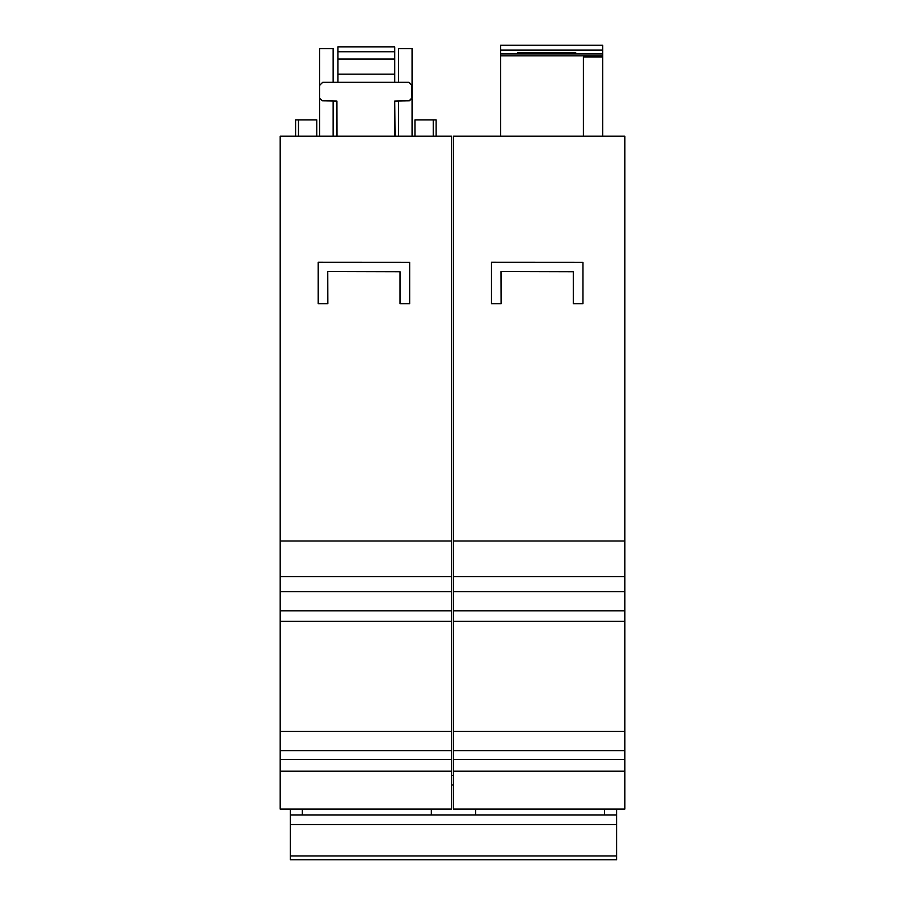 <?xml version="1.0" encoding="UTF-8"?>
<svg xmlns="http://www.w3.org/2000/svg" width="905" height="905" viewBox="0 0 905 905"><rect width="100%" height="100%" fill="white"/><g stroke="black" fill="none" stroke-linecap="round" stroke-linejoin="round"><path stroke-width="1.36" d="M602.673 50.058L602.673 45.25L500.635 45.25L500.635 50.058L602.673 50.058L602.673 57.004L583.42 57.004L583.42 136.214M624.812 540.998L453.462 540.998L453.462 136.214L624.812 136.214L624.812 809.093L453.462 809.093L453.462 771.173L624.812 771.173M475.6 809.093L475.6 814.941M604.597 809.093L604.597 814.941M453.462 540.998L453.462 771.173M453.462 576.621L624.812 576.621M453.462 621.373L624.812 621.373M582.933 303.718L582.933 262.326L491.483 262.269L491.483 303.718L501.11 303.718L501.019 271.534L573.306 271.715L573.306 303.718L582.933 303.718M616.622 809.093L616.622 814.941L290.301 814.941L290.301 859.75L616.622 859.75L616.622 855.983L290.301 855.983M616.622 814.941L616.622 824.534L290.301 824.534M616.622 824.534L616.622 855.983M453.462 775.381L451.538 775.381M453.462 784.974L451.538 784.974M290.301 809.093L290.301 814.941M302.327 809.093L302.327 814.941M431.323 809.093L431.323 814.941M280.188 771.173L280.188 809.093L451.538 809.093L451.538 540.998L280.188 540.998L280.188 771.173L451.538 771.173M280.188 540.998L280.188 136.214L451.538 136.214L451.538 540.998M395.033 136.214L394.727 101.055L409.139 100.806L411.967 97.921L411.798 85.194L408.913 82.31L322.689 82.31L319.793 85.194L319.612 87.129L319.657 48.621L333.131 48.621L333.131 82.31M333.131 100.998L333.131 136.214M319.657 98.555L319.657 136.214M398.596 82.31L398.596 48.621L412.069 48.621L412.069 84.787M398.596 100.998L398.596 136.214M412.069 98.984L412.069 136.214M280.188 576.621L451.538 576.621M280.188 621.373L451.538 621.373M409.66 303.718L409.66 262.326L318.209 262.269L318.209 303.718L327.836 303.718L327.746 271.534L400.033 271.715L400.033 303.718L409.66 303.718M319.612 87.129L319.612 98.26L322.429 100.806L336.909 101.055L336.988 136.214M394.727 101.055L394.727 136.214M411.99 87.129L412.273 97.921L409.433 100.806L395.033 101.055M408.913 82.31L412.103 85.194L412.103 87.129M337.95 51.766L394.738 51.766L394.738 46.913L337.95 46.913L337.95 82.31M394.738 51.766L394.738 82.31M337.95 59.029L394.738 59.029M316.773 136.214L316.773 119.867L295.596 119.867L295.596 136.214M414.954 136.214L414.954 119.867L436.131 119.867L436.131 136.214M500.635 50.058L500.635 55.839L602.673 55.839M500.635 55.839L500.635 136.214M602.673 53.87L500.635 53.87L602.673 53.87M575.716 53.87L575.716 52.479L517.954 52.479L517.954 53.87M602.673 57.004L602.673 136.214M453.462 591.644L624.812 591.644M453.462 610.852L624.812 610.852M453.462 731.466L624.812 731.466M453.462 750.607L624.812 750.607M453.462 759.521L624.812 759.521M280.188 591.644L451.538 591.644M280.188 610.852L451.538 610.852M280.188 731.466L451.538 731.466M280.188 750.607L451.538 750.607M280.188 759.521L451.538 759.521M337.95 74.187L394.738 74.187M298.48 119.867L298.48 136.214M433.246 119.867L433.246 136.214M500.635 53.915L602.673 53.915"/></g></svg>
